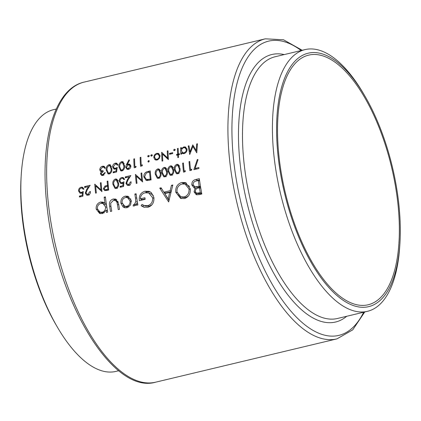 <?xml version="1.0" encoding="UTF-8"?>
<svg xmlns="http://www.w3.org/2000/svg" width="421" height="421" viewBox="0 0 421 421"><rect width="100%" height="100%" fill="white"/><g stroke="black" fill="none" stroke-linecap="round" stroke-linejoin="round"><path stroke-width="0.63" d="M56.261 109.028L53.462 109.697A134.525 57.277 76.6 0 0 21.203 175.578A134.525 57.277 76.6 0 0 22.681 218.399A134.525 57.277 76.6 0 0 57.419 327.206A134.525 57.277 76.6 0 0 115.975 371.39L118.775 370.722M21.203 175.578L21.05 178.141A130.289 55.477 76.6 0 0 22.481 219.615A130.289 55.477 76.6 0 0 56.13 324.991L57.419 327.206M397.608 201.064A128.321 54.635 76.6 0 0 308.625 55.135A128.321 54.635 76.6 0 0 279.26 158.817A128.321 54.635 76.6 0 0 368.249 304.746A128.321 54.635 76.6 0 0 397.608 201.064M364.87 96.009L363.581 93.794A134.525 57.277 76.6 0 0 305.025 49.61A134.525 57.277 76.6 0 0 274.245 158.312A134.525 57.277 76.6 0 0 367.538 311.303A134.525 57.277 76.6 0 0 399.797 245.422L399.95 242.859A130.289 55.477 76.6 0 0 398.519 201.385A130.289 55.477 76.6 0 0 364.87 96.009A130.289 55.477 76.6 0 0 299.294 57.351A130.289 55.477 76.6 0 0 278.349 158.496A130.289 55.477 76.6 0 0 342.578 299.905A130.289 55.477 76.6 0 0 399.95 242.859M127.042 207.737L130.557 204.959L131.289 200.654L127.931 196.244L125.221 196.16C122.074 197.207 120.627 199.533 120.874 203.138L122.9 206.795L124.374 207.637L127.042 207.737M107.687 212.152A154.239 65.671 -103.4 0 1 105.376 196.881L104.14 197.181A154.239 65.671 76.6 0 0 104.976 203.28L103.177 202.159L100.556 202.048C97.388 203.132 95.925 205.485 96.167 209.105L99.693 213.505L102.419 213.615L106.092 210.368A154.239 65.671 76.6 0 0 106.45 212.447L107.687 212.152M133.183 205.932L134.215 206.022L136.351 203.585A154.239 65.671 76.6 0 0 136.636 205.238L137.872 204.943A154.239 65.671 -103.4 0 1 136.109 193.76L134.873 194.055A154.239 65.671 76.6 0 0 135.42 197.796L135.809 201.691L134.21 204.585L133.546 204.538L133.136 205.916M168.632 201.933L172.826 184.987L171.479 185.308L170.11 190.697L163.869 192.186L161.106 187.787L159.764 188.108L168.632 201.933M201.817 194.002A154.239 65.671 -103.4 0 1 199.307 178.662L195.581 179.551C192.976 180.241 191.723 182.03 191.823 184.93L194.123 187.976L195.102 188.213L194.065 191.865L196.249 194.707L199.133 194.644L201.817 194.002M184.503 198.554C188.787 196.996 190.692 193.702 190.218 188.676L185.498 182.593L181.756 182.451C177.378 183.945 175.378 187.198 175.757 192.208L180.62 198.402L184.503 198.554M141.14 205.748L143.619 207.095L147.882 207.3C152.302 205.837 154.296 202.548 153.865 197.438L151.376 192.686L149.171 191.35L144.992 191.234C140.667 192.592 138.788 195.749 139.356 200.691L145.182 199.301A154.239 65.671 -103.4 0 1 144.929 197.728L140.34 198.828C140.582 195.581 142.166 193.576 145.108 192.818L148.766 192.981L152.639 197.796C152.886 201.87 151.218 204.506 147.629 205.706L143.998 205.437L141.998 204.369L141.14 205.748L142.761 206.322L143.503 205.243M119.511 209.326A154.239 65.671 -103.4 0 1 118.622 203.964L115.78 199.065L113.212 199.028C110.07 200.086 108.865 202.417 109.602 206.016A154.239 65.671 76.6 0 0 110.507 211.479L111.744 211.184A154.239 65.671 -103.4 0 1 110.881 205.98L110.66 203.206L113.396 200.396L115.301 200.454L116.812 201.854L117.412 204.417A154.239 65.671 76.6 0 0 118.275 209.621L119.511 209.326M89.689 191.729L87.994 194.26L87.047 194.228L86.01 192.865L87.3 189.739L90.178 185.272L84.568 186.608A154.239 65.671 76.6 0 0 84.642 187.529L88.489 186.608L86.631 189.492L85.274 193.113L86.758 195.165L88.057 195.197C89.689 194.628 90.483 193.413 90.431 191.55L89.689 191.729L90.441 191.997M197.449 143.772L196.707 143.95L196.165 150.481L192.755 144.892L190.024 151.934L188.982 145.798L188.234 145.971L189.718 154.518L192.892 146.445L196.749 152.839L197.449 143.772M118.538 183.061L116.58 179.072L115.365 179.02C113.296 180.109 112.481 181.904 112.928 184.403L115.007 188.403L116.27 188.455C118.285 187.345 119.043 185.545 118.538 183.061M130.363 182.009L128.663 184.545L127.716 184.514L126.679 183.151L127.973 180.025L130.852 175.557L125.237 176.894A154.239 65.671 76.6 0 0 125.316 177.809L129.158 176.894L127.305 179.778L125.947 183.398L127.431 185.45L128.726 185.482C130.363 184.914 131.157 183.698 131.105 181.835L130.363 182.009L131.115 182.277M178.572 157.412A154.239 65.671 -103.4 0 1 178.43 154.802L179.488 154.549A154.239 65.671 -103.4 0 1 179.451 153.76L178.388 154.012A154.239 65.671 -103.4 0 1 178.172 148.376L177.43 148.555A154.239 65.671 76.6 0 0 177.651 154.186L176.588 154.439A154.239 65.671 76.6 0 0 176.631 155.233L177.688 154.981A154.239 65.671 76.6 0 0 177.836 157.586L178.572 157.412M172.694 153.544A154.239 65.671 -103.4 0 1 172.657 152.644L169.484 153.402A154.239 65.671 76.6 0 0 169.516 154.302L172.694 153.544M157.091 160.012L159.338 158.396L160.064 155.917L158.401 153.397L156.822 153.365C154.912 153.997 153.907 155.344 153.818 157.412L154.744 159.501L155.538 159.975L157.091 160.012M148.618 162.038L149.271 161.138L148.55 160.569L147.897 161.464L148.618 162.038L148.292 162.032M148.892 160.58L149.16 160.785M198.97 168.463A154.239 65.671 -103.4 0 1 198.87 167.537L195.044 168.453L198.023 159.664L197.349 159.438L193.886 169.679L198.97 168.463M185.035 171.794L185.419 170.752L184.151 171.058A154.239 65.671 -103.4 0 1 183.388 163.006L182.646 163.185A154.239 65.671 76.6 0 0 183.509 172.157L185.035 171.794M173.615 169.905L171.657 165.916L170.437 165.863C168.374 166.953 167.558 168.747 168.005 171.247L170.084 175.247L171.347 175.299C173.363 174.189 174.12 172.389 173.615 169.905M160.906 172.942L158.949 168.953L157.728 168.9C155.659 169.989 154.849 171.784 155.291 174.283L157.37 178.283L158.633 178.336C160.648 177.225 161.406 175.425 160.906 172.942M141.761 172.947L141.019 173.126A154.239 65.671 76.6 0 0 141.677 180.167L135.409 174.468A154.239 65.671 76.6 0 0 136.267 183.44L137.009 183.267A154.239 65.671 -103.4 0 1 136.309 176.194L142.624 181.925A154.239 65.671 -103.4 0 1 141.761 172.947M142.066 165.9L142.498 164.874L141.224 165.179A154.239 65.671 -103.4 0 1 140.893 157.28L140.151 157.459A154.239 65.671 76.6 0 0 140.535 166.263L142.066 165.9M128.915 159.917L126.511 164.474L125.679 167.29L127.068 169.347L128.389 169.395C129.973 168.889 130.799 167.774 130.868 166.063L129.515 164.09L127.352 164.327L129.521 160.212L128.915 159.917M113.212 172.794L116.601 171.984L117.217 167.363L115.417 168.253L114.275 168.232L113.344 166.784L115.365 164.058L116.359 164.106L117.238 165.2L117.98 165.021L116.612 163.18L115.38 163.148C113.586 163.727 112.66 164.985 112.602 166.927L114.007 169.158L116.291 168.784L115.97 171.215L113.16 171.884A154.239 65.671 76.6 0 0 113.212 172.794M104.519 172.799L102.866 174.573L101.877 174.552L101.129 173.584L103.171 171.636A154.239 65.671 -103.4 0 1 103.134 170.731L101.429 170.752L100.514 169.479L102.556 167.116L103.95 167.263L104.64 168.321L105.382 168.142L103.971 166.242L102.54 166.216C100.829 166.737 99.909 167.905 99.777 169.731L100.335 171.173L101.261 171.71L100.387 173.757L101.593 175.425L102.929 175.478L105.261 172.626L104.519 172.799L105.176 173.036M101.019 171.642L102.166 172.036M103.677 167.132L105.103 167.674L103.677 167.132M111.818 168.653L110.091 164.743L108.892 164.7C106.781 165.79 105.887 167.553 106.203 169.995L108.05 173.91L109.297 173.957C111.349 172.847 112.191 171.079 111.818 168.653M124.527 165.616L122.8 161.706L121.601 161.664C119.496 162.753 118.596 164.516 118.911 166.958L120.764 170.873L122.006 170.921C124.058 169.81 124.9 168.042 124.527 165.616M135.709 167.416L136.141 166.395L134.873 166.7A154.239 65.671 -103.4 0 1 134.536 158.801L133.794 158.975A154.239 65.671 76.6 0 0 134.183 167.784L135.709 167.416M148.403 156.849L149.066 155.954L148.355 155.386L147.687 156.28L148.403 156.849L148.076 156.844M150.234 170.926L147.676 171.536C145.008 172.2 143.735 173.989 143.845 176.904L146.155 180.446L151.097 179.899A154.239 65.671 -103.4 0 1 150.234 170.926M167.263 171.426L165.306 167.432L164.085 167.384C162.017 168.468 161.206 170.263 161.648 172.768L163.727 176.762L164.99 176.82C167.005 175.71 167.763 173.91 167.263 171.426M179.972 168.389L178.015 164.395L176.794 164.348C174.726 165.437 173.915 167.226 174.357 169.731L176.436 173.726L177.699 173.784C179.714 172.673 180.472 170.873 179.972 168.389M191.392 170.273L191.776 169.237L190.502 169.537A154.239 65.671 -103.4 0 1 189.745 161.49L189.003 161.664A154.239 65.671 76.6 0 0 189.866 170.642L191.392 170.273M151.471 156.112L152.139 155.217L151.428 154.654L150.76 155.549L151.15 156.107M168.005 150.807L167.263 150.981A154.239 65.671 76.6 0 0 167.547 157.891L161.648 152.323A154.239 65.671 76.6 0 0 162.038 161.127L162.78 160.954A154.239 65.671 -103.4 0 1 162.453 154.012L168.395 159.612A154.239 65.671 -103.4 0 1 168.005 150.807M174.352 150.65L175.015 149.755L174.305 149.187L173.636 150.081L174.352 150.65L174.026 150.644M180.867 154.218L181.609 154.044A154.239 65.671 -103.4 0 1 181.551 152.849L182.514 153.533L184.056 153.57C185.966 152.928 186.971 151.571 187.077 149.502L185.372 146.966L183.814 146.918L181.383 148.724A154.239 65.671 -103.4 0 1 181.351 147.618L180.609 147.797A154.239 65.671 76.6 0 0 180.867 154.218M120.169 187.287L123.558 186.477L123.942 181.777L122.169 182.672L121.006 182.646L119.985 181.167C119.974 179.751 120.606 178.83 121.885 178.399L122.895 178.446L123.848 179.567L124.59 179.388L123.1 177.504L121.853 177.473C120.069 178.041 119.201 179.325 119.243 181.309L120.785 183.588L123.079 183.219L122.879 185.693L120.069 186.361A154.239 65.671 76.6 0 0 120.169 187.287M108.729 190.018A154.239 65.671 -103.4 0 1 107.871 181.046L107.129 181.219A154.239 65.671 76.6 0 0 107.492 185.351L104.813 186.145L103.387 188.819L104.629 190.613L108.729 190.018M79.495 197.002L82.89 196.191L83.269 191.492L81.495 192.386L80.332 192.36L79.316 190.881C79.301 189.466 79.937 188.545 81.211 188.113L82.227 188.166L83.174 189.282L83.916 189.108L82.432 187.219L81.179 187.187C79.401 187.755 78.527 189.04 78.569 191.023L80.116 193.302L82.405 192.934L82.206 195.407L79.395 196.075A154.239 65.671 76.6 0 0 79.495 197.002M101.093 182.661L100.351 182.84A154.239 65.671 76.6 0 0 101.003 189.882L94.736 184.182A154.239 65.671 76.6 0 0 95.599 193.155L96.341 192.981A154.239 65.671 -103.4 0 1 95.635 185.908L101.95 191.639A154.239 65.671 -103.4 0 1 101.093 182.661M197.054 194.876L195.781 192.634M195.623 192.418L194.065 191.865M196.544 188.729L195.102 188.213M195.291 188.282L193.976 186.25M193.318 185.466L191.823 184.93M195.975 181.083L197.765 180.33L195.581 179.551M197.765 180.33L199.486 179.92M200.291 192.713L196.544 193.15L195.297 191.539C195.391 189.382 196.496 188.192 198.596 187.976L199.428 187.777A154.239 65.671 76.6 0 0 200.291 192.713L201.67 193.207M196.544 193.15L198.123 193.713L200.164 193.665L198.612 193.113M200.164 193.665L201.685 193.302M200.796 188.266L199.428 187.777M199.17 186.203L195.744 186.829L194.707 186.65L193.06 184.635C193.223 182.409 194.381 181.177 196.533 180.941L198.296 180.52A154.239 65.671 76.6 0 0 199.17 186.203L200.533 186.687M194.707 186.65L197.675 187.519L200.585 187.008M197.675 187.519L195.744 186.829M199.643 180.998L198.296 180.52M103.982 174.973L102.866 174.573M102.545 175.541L102.029 174.61M101.266 174.073L100.387 173.757M102.187 172.026L100.335 171.173M101.74 171.679L101.056 170.189M100.645 170.042L99.777 169.731M102.314 167.184L103.571 166.584L102.54 166.216M103.571 166.584L104.461 166.505M101.429 170.752L103.161 171.336M101.877 174.552L103.666 175.189M108.844 165.616L109.918 165.069L108.892 164.7M109.918 165.069L110.586 165.006M108.965 174.015L108.234 172.952M106.976 170.268L106.203 169.995M111.076 168.832C111.397 170.726 110.781 172.136 109.218 173.057L108.371 173.01L106.945 169.821L107.171 167.532L108.892 165.606L109.744 165.648L111.076 168.832L111.833 169.1M110.334 173.452L109.218 173.057M108.371 173.01L110.091 173.62M111.507 166.448L109.744 165.648M114.701 172.436L113.16 171.884M116.664 171.463L115.97 171.215M116.985 169.031L116.291 168.784M114.791 169.268L114.065 168.137M113.402 167.216L112.602 166.927M115.144 164.122L116.412 163.516L115.38 163.148M116.412 163.516L117.117 163.448M117.922 164.743L116.359 164.106M114.275 168.232L116.185 168.842M116.449 168.842L116.875 168.774L115.417 168.253M121.553 162.585L122.632 162.032L121.601 161.664M122.632 162.032L123.295 161.969M121.68 170.979L120.943 169.916M119.685 167.232L118.911 166.958M123.785 165.795C124.106 167.695 123.49 169.1 121.927 170.021L121.08 169.973L119.653 166.784L119.88 164.5L121.601 162.569L122.453 162.611L123.785 165.795L124.542 166.069M123.043 170.416L121.927 170.021M121.08 169.973L122.8 170.584M124.216 163.411L122.453 162.611M127.831 165.074L128.052 164.579M128.216 164.053L129.589 164.543L128.726 164.821L127.352 164.327M129.589 164.543L130.157 164.469M127.995 169.463L126.421 167.169L128.121 164.99L129.184 165.016L130.131 166.284L128.373 168.479L127.368 168.453L129.173 169.089M126.495 167.584L125.679 167.29M130.857 166.542L130.131 166.284M130.81 165.611L129.184 165.016M129.489 168.879L128.373 168.479M134.552 159.249L133.794 158.975M135.862 167.053L134.873 166.7M140.903 157.728L140.151 157.459M142.219 165.537L141.224 165.179M148.75 156.659L147.687 156.28M148.797 156.675L149.397 155.759M141.798 173.405L141.019 173.126M142.493 180.698L142.066 180.304M138.13 176.841L136.309 176.194M137.641 176.667L137.604 176.346M135.746 174.589L135.409 174.468M142.466 180.446L141.677 180.167M150.065 172.194L150.334 172.131M147.376 180.625L146.571 179.551M144.65 177.194L143.845 176.904M149.571 172.015A154.239 65.671 76.6 0 0 150.255 179.151L146.419 179.499L144.587 176.731L146.282 173.036L149.571 172.015L150.35 172.294M151.044 179.435L150.255 179.151M149.129 180.367L147.108 179.646M146.419 179.499L148.997 180.393M158.97 169.989L159.785 169.637L157.728 168.9M158.612 178.341L158.101 177.53M156.086 174.568L155.291 174.283M160.164 173.126C160.59 175.068 160.038 176.499 158.506 177.42L157.649 177.367L156.033 174.11L156.138 171.784L157.78 169.821L158.649 169.874L160.164 173.126L160.943 173.399M159.659 177.825L158.506 177.42M165.327 168.468L166.137 168.116L164.085 167.384M164.964 176.825L164.453 176.01M162.443 173.047L161.648 172.768M166.521 171.605C166.942 173.547 166.39 174.978 164.864 175.899L164.001 175.846L162.39 172.594L162.495 170.263L164.132 168.305L165 168.353L166.521 171.605L167.3 171.884M166.011 176.31L164.864 175.899M171.679 166.953L172.494 166.6L170.437 165.863M171.321 175.304L170.81 174.494M168.8 171.531L168.005 171.247M172.878 170.089C173.299 172.031 172.747 173.463 171.221 174.383L170.358 174.331L168.747 171.073L168.847 168.747L170.489 166.79L171.358 166.837L172.878 170.089L173.657 170.368M172.368 174.794L171.221 174.383M178.036 165.432L178.846 165.079L176.794 164.348M177.673 173.789L177.162 172.973M175.152 170.016L174.357 169.731M179.23 168.568C179.656 170.51 179.104 171.942 177.573 172.863L176.715 172.815L175.099 169.558L175.204 167.226L176.846 165.269L177.709 165.316L179.23 168.568L180.009 168.847M178.725 173.273L177.573 172.863M183.424 163.459L182.646 163.185M185.172 171.421L184.151 171.058M189.782 161.943L189.003 161.664M191.529 169.905L190.502 169.537M181.388 198.623L178.015 194.576M177.167 192.713L175.757 192.208M181.909 184.03L183.94 183.235L181.756 182.451M183.94 183.235L186.561 183.088M184.151 196.981L180.856 196.786L176.994 191.918C176.704 187.819 178.383 185.182 182.025 184.003L185.156 184.124L188.987 188.982C189.324 193.06 187.708 195.728 184.151 196.981L185.672 197.528L188.276 196.191M180.856 196.786L182.446 197.349L185.672 197.528M190.318 189.455L188.987 188.982M189.582 186.477L187.282 184.882L185.156 184.124M169.053 200.749L164.858 193.744M169.368 199.317L168.184 198.896L163.937 192.213M161.748 188.813L159.764 188.108M171.147 191.655L165.89 192.913L163.869 192.186M171.279 191.113L170.11 190.697M172.636 185.724L171.479 185.308M164.764 193.602L169.689 192.429L168.184 198.896M170.858 192.844L169.689 192.429M144.387 207.321L142.761 206.322M143.998 205.437L145.592 206.011L149.155 206.248L147.629 205.706M149.155 206.248L151.997 204.764M153.97 198.27L152.639 197.796M153.344 195.523L150.886 193.734L148.766 192.981M145.113 198.87L142.324 199.533L140.34 198.828M141.193 200.254L141.224 199.144M145.04 192.839L147.182 192.013L144.992 191.234M147.182 192.013L150.229 191.844M137.72 204.069L136.351 203.585M135.209 205.49L135.336 205.174L133.546 204.538M135.336 205.174L135.994 205.222M135.594 205.08L134.21 204.585M137.32 203.927L137.567 203.185M137.414 202.264L135.809 201.691M136.22 194.534L134.873 194.055M198.017 159.675L197.349 159.438M196.633 169.021L195.044 168.453M107.46 210.858L106.092 210.368M100.587 213.721L98.419 211M97.609 209.616L96.167 209.105M101.461 203.306L102.74 202.827L100.556 202.048M102.74 202.827L104.24 202.701M106.329 203.764L104.976 203.28M105.476 197.654L104.14 197.181M102.192 212.231L100.014 212.126L97.404 208.795C97.246 206.043 98.372 204.248 100.782 203.406L103.019 203.527L105.513 206.816C105.739 209.611 104.634 211.416 102.192 212.231L104.255 212.789M100.014 212.126L101.829 212.773L103.971 212.868M106.876 207.3L105.513 206.816M106.55 205.222L103.019 203.527M106.881 210.647L107.281 209.784M118.306 202.385L116.812 201.854M118.048 201.533L115.301 200.454M110.96 206.5L109.602 206.016M114.054 200.291L115.396 199.807L113.212 199.028M115.396 199.807L116.791 199.638M125.263 207.848L122.9 206.795M124.711 207.442L123.142 205.122M122.3 203.648L120.874 203.138M126.09 197.417L127.405 196.939L125.221 196.16M127.405 196.939L128.968 196.786M126.81 206.353L124.816 206.264L122.106 202.833C121.911 200.101 123.016 198.328 125.421 197.523L127.531 197.612L130.052 200.938C130.268 203.69 129.189 205.495 126.81 206.353L128.894 206.9M124.816 206.264L126.626 206.911L128.589 206.99M131.368 201.406L130.052 200.938M130.857 199.128L127.531 197.612M148.966 161.848L147.897 161.464M151.823 155.928L150.76 155.549M151.865 155.944L152.465 155.023M156.338 160.106L154.744 159.501M156.249 160.038L155.417 158.933M154.618 157.696L153.818 157.412M158.112 159.601L155.896 159.185L154.56 157.228C154.623 155.659 155.391 154.633 156.854 154.149L157.864 153.733L156.822 153.365M157.864 153.733L158.901 153.654M155.896 159.185L157.717 159.801M156.854 154.149L158.08 154.191L159.322 156.091C159.264 157.665 158.506 158.712 157.054 159.222M160.059 156.349L159.322 156.091M159.912 155.023L158.08 154.191M168.021 151.25L167.263 150.981M168.342 158.77L163.669 154.449L162.453 154.012M162.874 154.165L162.764 153.212M161.98 152.439L161.648 152.323M168.311 158.164L167.547 157.891M170.805 153.997L169.484 153.402M170.789 153.865L172.689 153.412M174.699 150.46L173.636 150.081M174.747 150.476L175.346 149.56M178.451 155.254L177.688 154.981M178.125 155.133L176.588 154.439M178.104 154.981L178.436 154.902M178.993 154.665L177.651 154.186M179.151 154.628L179.109 154.265M178.188 148.823L177.43 148.555M179.483 154.402L178.388 154.012M182.24 153.097L182.156 152.397M181.793 149.313L181.74 148.855M181.367 148.066L180.609 147.797M182.014 148.95L181.383 148.724M183.845 147.703L184.856 147.287L183.814 146.918M184.856 147.287L185.877 147.218M183.335 153.665L181.551 152.849M184.009 152.781L182.751 152.744L181.462 150.807C181.53 149.229 182.314 148.192 183.809 147.708L185.03 147.755L186.335 149.671C186.25 151.25 185.477 152.291 184.009 152.781L185.066 153.16M182.751 152.744L184.645 153.381M187.071 149.934L186.335 149.671M186.94 148.645L185.03 147.755M129.826 184.961L128.663 184.545M128.679 185.493L128.289 184.719M126.832 183.714L125.947 183.398M129.831 177.13L129.158 176.894M126.805 177.457L125.237 176.894M121.664 186.929L120.069 186.361M123.6 185.95L122.879 185.693M123.795 183.472L123.079 183.219M122.001 183.651L121.569 182.846M120.064 181.604L119.243 181.309M123.085 178.515L123.906 178.204L121.853 177.473M123.816 183.261L122.169 182.672M116.601 180.109L117.417 179.756L115.365 179.02M116.243 188.461L115.733 187.65M113.723 184.687L112.928 184.403M117.801 183.246C118.222 185.187 117.669 186.619 116.143 187.54L115.28 187.487L113.67 184.23L113.775 181.904L115.412 179.946L116.28 179.993L117.801 183.246L118.58 183.519M117.291 187.945L116.143 187.54M105.955 190.65L105.692 189.997M104.271 189.134L103.387 188.819M106.108 186.603L104.813 186.145M108.276 185.635L107.492 185.351M107.908 181.498L107.129 181.219M107.887 189.271L104.918 189.724L104.129 188.634L106.134 186.598L107.581 186.271A154.239 65.671 76.6 0 0 107.887 189.271L108.681 189.555M108.365 186.556L107.581 186.271M197.412 144.203L196.707 143.95M196.86 151.15L196.502 150.597M194.07 146.866L192.892 146.445M189.055 146.266L188.234 145.971M190.692 152.17L190.024 151.934M193.392 146.624L193.576 146.008M196.886 150.734L196.165 150.481M80.99 196.644L79.395 196.075M82.926 195.665L82.206 195.407M83.126 193.186L82.405 192.934M81.327 193.365L80.895 192.56M79.395 191.318L78.569 191.023M82.411 188.229L83.237 187.919L81.179 187.187M83.142 192.976L81.495 192.386M89.152 194.676L87.994 194.26M88.005 195.207L87.615 194.434M86.158 193.428L85.274 193.113M89.157 186.845L88.489 186.608M86.137 187.171L84.568 186.608M101.129 183.119L100.351 182.84M101.819 190.413L101.393 190.018M97.461 186.561L95.635 185.908M96.972 186.382L96.93 186.061M95.072 184.303L94.736 184.182M101.793 190.16L101.003 189.882M48.736 206.764A154.239 65.671 76.6 0 0 155.696 382.168C112.675 394.966 56.988 300.736 47.163 207.595C39.29 142.866 53.556 88.91 84.026 82.132A154.239 65.671 76.6 0 0 48.736 206.764M305.025 49.61L275.087 56.761A134.525 57.277 76.6 0 0 244.306 165.464A134.525 57.277 76.6 0 0 337.595 318.455L367.538 311.303M346.741 316.271A137.483 58.54 -103.4 0 1 240.338 165.6A137.483 58.54 -103.4 0 1 284.228 54.577M301.141 50.536A151.281 64.413 76.6 0 0 233.976 163.327A151.281 64.413 76.6 0 0 291.453 311.798A151.281 64.413 76.6 0 0 363.655 312.229M155.696 382.168L336.974 338.868A154.239 65.671 -103.4 0 1 230.008 163.464A154.239 65.671 -103.4 0 1 265.304 38.832L84.026 82.132M200.27 187.082L198.349 186.398M127.884 164.964L126.511 164.474M149.245 172.094L147.676 171.536M151.086 179.793L149.676 179.288M136.778 198.28L135.42 197.796M118.769 204.906L117.412 204.417M127.979 180.02L127.305 179.778M108.313 185.998L106.902 185.493M107.971 190.203L106.376 189.634M87.305 189.734L86.631 189.492M336.974 338.868L352.756 329.832L364.739 311.972M302.225 50.278L283.465 39.758L265.304 38.832M157.649 177.367L159.901 178.172M158.649 169.874L160.743 170.621M164.001 175.846L166.258 176.652M165 168.353L167.1 169.1M170.358 174.331L172.615 175.136M171.358 166.837L173.452 167.584M176.715 172.815L178.967 173.615M177.709 165.316L179.809 166.069M127.716 184.514L129.973 185.319M122.895 178.446L124.484 179.014M121.006 182.646L123.206 183.43M115.28 187.487L117.538 188.292M116.28 179.993L118.375 180.741M104.918 189.724L107.171 190.529M82.227 188.161L83.811 188.729M80.332 192.36L82.537 193.15M87.047 194.228L89.299 195.034"/></g></svg>
